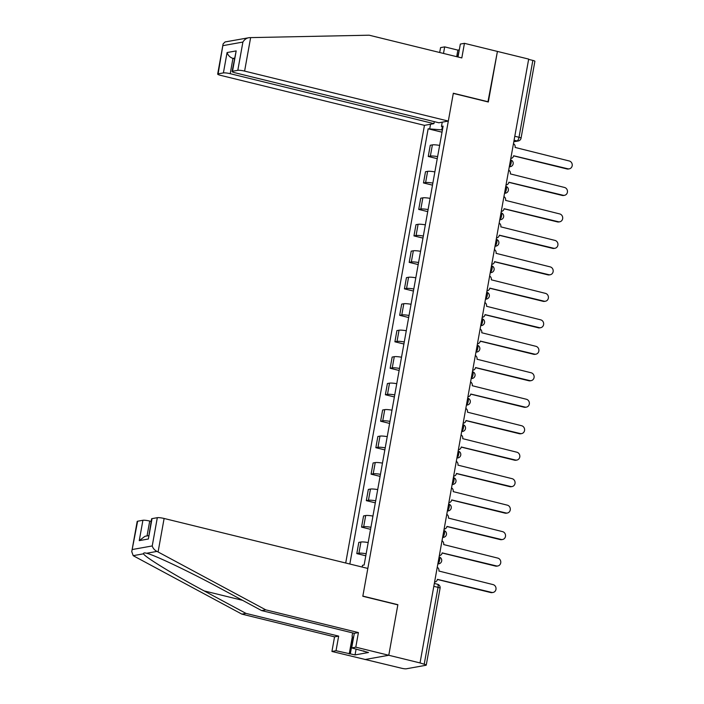 <?xml version="1.0" encoding="UTF-8"?>
<svg xmlns="http://www.w3.org/2000/svg" width="704" height="704" viewBox="0 0 704 704"><rect width="100%" height="100%" fill="white"/><g stroke="black" fill="none" stroke-linecap="round" stroke-linejoin="round"><path stroke-width="1.06" d="M131.754 551.637L137.183 521.453A5.236 0.801 10.2 0 1 137.623 521.224L131.754 551.637L133.206 555.667L134.226 556.248L241.886 614.126L334.55 636.856L331.927 651.455L401.729 668.281A3.494 0.528 -169.8 0 0 406.261 668.8L425.955 665.271A3.494 0.528 -169.8 0 0 426.246 665.113A3.494 0.528 -169.8 0 0 424.204 664.25L438.038 587.365A3.494 1.311 -76.2 0 0 437.474 584.232L434.333 583.458M230.208 73.691A5.236 0.801 -169.8 0 0 223.406 72.908L227.075 52.545C228.078 55.458 230.041 57.42 232.954 58.414L230.208 73.691L433.919 123.658L424.45 125.347L345.708 563.006M356.11 649L355.045 654.914L368.474 652.502L351.683 647.909L355.793 647.17L388.775 655.266L364.91 659.542L388.775 655.266L420.033 662.93L528.678 59.092L497.42 51.427L487.934 101.904M152.029 518.637L148.368 539L151.589 518.866A5.236 0.801 10.2 0 1 152.029 518.637L157.318 517.686A5.236 0.801 10.2 0 1 164.111 518.47L367.822 568.436L362.815 596.27L397.839 604.859L388.775 655.266L397.874 604.692L362.85 596.094L453.297 93.403L488.321 102.001L497.42 51.427L464.438 43.331L460.337 44.07L458.005 56.998M420.033 662.93L424.204 664.25M528.625 59.374L532.849 60.412A3.494 0.528 10.2 0 1 534.89 61.274L521.057 138.16A3.494 0.528 -169.8 0 0 519.015 137.289L532.849 60.412M439.63 145.411A8.026 1.223 -169.8 0 0 432.388 144.883L430.267 145.262L428.252 156.464L430.373 156.086A8.026 1.223 10.2 0 1 437.615 156.614M437.246 158.673L428.252 156.464M434.87 171.89A8.026 1.223 -169.8 0 0 427.627 171.354L425.498 171.741L423.482 182.943L425.612 182.556A8.026 1.223 10.2 0 1 432.854 183.093M432.485 185.143L423.482 182.943M430.1 198.37A8.026 1.223 -169.8 0 0 422.858 197.833L420.737 198.211L418.722 209.414L420.842 209.035A8.026 1.223 10.2 0 1 428.085 209.563M427.715 211.622L418.722 209.414M425.339 224.84A8.026 1.223 -169.8 0 0 418.097 224.312L415.976 224.69L413.961 235.893L416.082 235.506A8.026 1.223 10.2 0 1 423.324 236.042M422.954 238.093L413.961 235.893M420.578 251.319A8.026 1.223 -169.8 0 0 413.336 250.782L411.206 251.161L409.191 262.363L411.321 261.985A8.026 1.223 10.2 0 1 418.563 262.522M418.194 264.572L409.191 262.363M415.809 277.79A8.026 1.223 -169.8 0 0 408.566 277.262L406.446 277.64L404.43 288.842L406.551 288.464A8.026 1.223 10.2 0 1 413.794 288.992M413.424 291.051L404.43 288.842M411.048 304.269A8.026 1.223 -169.8 0 0 403.806 303.732L401.685 304.11L399.67 315.313L401.79 314.934A8.026 1.223 10.2 0 1 409.033 315.471M408.663 317.522L399.67 315.313M406.287 330.739A8.026 1.223 -169.8 0 0 399.045 330.211L396.915 330.59L394.9 341.792L397.03 341.414A8.026 1.223 10.2 0 1 404.272 341.942M403.902 344.001L394.9 341.792M401.518 357.218A8.026 1.223 -169.8 0 0 394.275 356.682L392.154 357.069L390.139 368.262L392.26 367.884A8.026 1.223 10.2 0 1 399.502 368.421M399.133 370.471L390.139 368.262M396.757 383.689A8.026 1.223 -169.8 0 0 389.514 383.161L387.394 383.539L385.378 394.742L387.499 394.363A8.026 1.223 10.2 0 1 394.742 394.891M394.372 396.95L385.378 394.742M391.996 410.168A8.026 1.223 -169.8 0 0 384.754 409.631L382.624 410.018L380.609 421.221L382.738 420.834A8.026 1.223 10.2 0 1 389.981 421.37M389.611 423.421L380.609 421.221M387.226 436.647A8.026 1.223 -169.8 0 0 379.984 436.11L377.863 436.489L375.848 447.691L377.969 447.313A8.026 1.223 10.2 0 1 385.211 447.841M384.842 449.9L375.848 447.691M382.466 463.118A8.026 1.223 -169.8 0 0 375.223 462.59L373.102 462.968L371.087 474.17L373.208 473.783A8.026 1.223 10.2 0 1 380.45 474.32M380.081 476.37L371.087 474.17M377.705 489.597A8.026 1.223 -169.8 0 0 370.462 489.06L368.333 489.438L366.318 500.641L368.447 500.262A8.026 1.223 10.2 0 1 375.69 500.799M375.32 502.85L366.318 500.641M372.935 516.067A8.026 1.223 -169.8 0 0 365.693 515.539L363.572 515.918L361.557 527.12L363.678 526.742A8.026 1.223 10.2 0 1 370.92 527.27M370.55 529.329L361.557 527.12M368.174 542.546A8.026 1.223 -169.8 0 0 360.932 542.01L358.811 542.397L356.796 553.59L358.917 553.212A8.026 1.223 10.2 0 1 366.159 553.749M365.79 555.799L356.796 553.59M442.323 126.905L441.795 129.879L442.402 130.029M442.235 122.162L441.47 126.403L442.904 127.239M362.182 567.054L362.498 565.286L364.135 564.995L443.106 126.113L441.47 126.403M441.795 129.879L428.146 128.797L349.835 564.018M429.783 128.498L430.54 124.256M442.006 132.194L428.146 128.797M510.796 158.462A3.494 3.194 79.8 0 0 513.63 155.76L567.864 168.793A4.013 3.67 79.8 0 0 572.246 165.009A4.013 3.67 79.8 0 0 569.272 160.987L515.126 147.444A3.494 3.194 79.8 0 0 513.462 143.634M569.272 168.837L568.374 169.004A4.013 3.67 -100.2 0 1 566.958 168.951L513.612 155.866M506.343 184.897L506.035 184.95A3.494 3.194 79.8 0 0 508.869 182.23L563.103 195.263A4.013 3.67 79.8 0 0 567.486 191.488A4.013 3.67 79.8 0 0 564.502 187.458L510.365 173.914A3.494 3.194 79.8 0 0 508.702 170.113M564.511 195.316L563.605 195.474A4.013 3.67 -100.2 0 1 562.197 195.43L508.842 182.345M501.274 211.411A3.494 3.194 79.8 0 0 504.108 208.71L558.334 221.742A4.013 3.67 79.8 0 0 562.716 217.958A4.013 3.67 79.8 0 0 559.742 213.937L505.604 200.394A3.494 3.194 79.8 0 0 503.941 196.583M559.75 221.786L558.844 221.954A4.013 3.67 -100.2 0 1 557.436 221.901L504.082 208.815M456.694 56.672L457.873 50.116L444.682 46.878L443.502 53.434M444.682 46.878L440.572 47.617L439.692 52.501M448.316 121.07L244.605 71.104A5.236 0.801 -169.8 0 0 237.811 70.321L232.522 71.271A5.236 0.801 -169.8 0 0 232.082 71.5A5.236 0.801 -169.8 0 0 235.145 72.802L438.856 122.769L448.316 121.07L453.323 93.236L488.356 101.825M459.272 49.984L457.723 56.927M457.873 50.116L458.982 49.914M237.811 70.321L242.898 42.064C244.543 39.398 246.708 37.919 249.392 37.638L369.142 35.2L461.815 57.93L464.438 43.331M223.406 72.908L218.117 73.858A5.236 0.801 -169.8 0 0 217.677 74.087A5.236 0.801 -169.8 0 0 220.739 75.39L424.45 125.347M434.28 121.642L433.919 123.658M234.485 58.142L232.954 58.414L234.37 58.766M217.677 74.087L223.115 43.894L225.06 41.95L249.392 37.638M232.082 71.5L236.183 50.908L232.522 71.271M223.115 43.894L218.117 73.858M164.111 518.47L158.083 551.971L156.948 551.408C154.546 550.141 152.97 548.328 152.231 545.943L157.318 517.686M351.683 647.909L354.314 633.318L261.642 610.588L219.815 588.095C190.318 572.088 153.886 554.752 146.599 553.265L146.054 553.124M261.642 610.588L265.751 609.849L358.415 632.579L355.793 647.17M158.083 551.971L265.751 609.849M354.314 633.318L358.415 632.579M137.623 521.224L142.912 520.274A5.236 0.801 10.2 0 1 149.714 521.057L147.039 535.92M151.131 521.4L149.714 521.057M355.045 654.914L336.028 650.716L331.927 651.455M334.55 636.856L338.659 636.126L336.028 650.716M241.886 614.126L245.986 613.395L338.659 636.126M156.948 551.408L146.599 553.265C144.399 552.658 143.396 552.842 143.563 553.802C144.082 556.512 174.231 574.974 204.16 590.911L245.986 613.395M349.228 653.954L352.334 636.645M363.766 651.35L363.845 650.892M353.17 638.009L350.337 653.752M148.57 535.647L144.971 536.298L139.251 540.637L142.912 520.274M353.399 638.387L352.062 636.187L352.651 632.905M496.505 237.882A3.494 3.194 79.8 0 0 499.338 235.18L553.573 248.222A4.013 3.67 79.8 0 0 557.955 244.438A4.013 3.67 79.8 0 0 554.981 240.407L500.834 226.864A3.494 3.194 79.8 0 0 499.171 223.062M554.981 248.266L554.083 248.424A4.013 3.67 -100.2 0 1 552.666 248.38L499.321 235.294M491.744 264.361A3.494 3.194 79.8 0 0 494.578 261.659L548.812 274.692A4.013 3.67 79.8 0 0 553.194 270.908A4.013 3.67 79.8 0 0 550.211 266.886L496.074 253.343A3.494 3.194 79.8 0 0 494.41 249.533M550.22 274.736L549.314 274.903A4.013 3.67 -100.2 0 1 547.906 274.859L494.551 261.774M487.291 290.796L486.974 290.849A3.494 3.194 79.8 0 0 489.817 288.13L544.042 301.171A4.013 3.67 79.8 0 0 548.425 297.387A4.013 3.67 79.8 0 0 545.45 293.366L491.313 279.814A3.494 3.194 79.8 0 0 489.65 276.012M545.459 301.215L544.553 301.374A4.013 3.67 -100.2 0 1 543.145 301.33L489.79 288.244M482.522 317.275L482.214 317.328A3.494 3.194 79.8 0 0 485.047 314.609L539.282 327.642A4.013 3.67 79.8 0 0 543.664 323.858A4.013 3.67 79.8 0 0 540.69 319.836L486.543 306.293A3.494 3.194 79.8 0 0 484.88 302.482M540.69 327.694L539.792 327.853A4.013 3.67 -100.2 0 1 538.375 327.809L485.03 314.723M477.453 343.79A3.494 3.194 79.8 0 0 480.286 341.079L534.521 354.121A4.013 3.67 79.8 0 0 538.903 350.337A4.013 3.67 79.8 0 0 535.92 346.315L481.782 332.763A3.494 3.194 79.8 0 0 480.119 328.962M535.929 354.165L535.022 354.323A4.013 3.67 -100.2 0 1 533.614 354.279L480.26 341.194M473 370.225L472.683 370.278A3.494 3.194 79.8 0 0 475.526 367.558L529.751 380.591A4.013 3.67 79.8 0 0 534.134 376.816A4.013 3.67 79.8 0 0 531.159 372.786L477.022 359.242A3.494 3.194 79.8 0 0 475.358 355.441M531.168 380.644L530.262 380.802A4.013 3.67 -100.2 0 1 528.854 380.758L475.499 367.673M468.23 396.695L467.922 396.757A3.494 3.194 79.8 0 0 470.756 394.038L524.99 407.07A4.013 3.67 79.8 0 0 529.373 403.286A4.013 3.67 79.8 0 0 526.398 399.265L472.252 385.722A3.494 3.194 79.8 0 0 470.589 381.911M526.398 407.114L525.501 407.282A4.013 3.67 -100.2 0 1 524.084 407.229L470.738 394.143M463.162 423.21A3.494 3.194 79.8 0 0 465.995 420.508L520.23 433.541A4.013 3.67 79.8 0 0 524.612 429.766A4.013 3.67 79.8 0 0 521.629 425.735L467.491 412.192A3.494 3.194 79.8 0 0 465.828 408.39M521.638 433.594L520.731 433.752A4.013 3.67 -100.2 0 1 519.323 433.708L465.969 420.622M458.401 449.689A3.494 3.194 79.8 0 0 461.234 446.987L515.46 460.02A4.013 3.67 79.8 0 0 519.842 456.236A4.013 3.67 79.8 0 0 516.868 452.214L462.73 438.671A3.494 3.194 79.8 0 0 461.067 434.861M516.877 460.064L515.97 460.231A4.013 3.67 -100.2 0 1 514.562 460.178L461.208 447.093M453.939 476.124L453.631 476.177A3.494 3.194 79.8 0 0 456.465 473.458L510.699 486.499A4.013 3.67 79.8 0 0 515.082 482.715A4.013 3.67 79.8 0 0 512.107 478.685L457.961 465.142A3.494 3.194 79.8 0 0 456.298 461.34M512.107 486.543L511.21 486.702A4.013 3.67 -100.2 0 1 509.793 486.658L456.447 473.572M449.178 502.603L448.87 502.656A3.494 3.194 79.8 0 0 451.704 499.937L505.938 512.97A4.013 3.67 79.8 0 0 510.321 509.186A4.013 3.67 79.8 0 0 507.338 505.164L453.2 491.621A3.494 3.194 79.8 0 0 451.537 487.81M507.346 513.014L506.44 513.181A4.013 3.67 -100.2 0 1 505.032 513.137L451.678 500.051M444.11 529.109A3.494 3.194 79.8 0 0 446.943 526.407L501.169 539.449A4.013 3.67 79.8 0 0 505.551 535.665A4.013 3.67 79.8 0 0 502.577 531.643L448.439 518.091A3.494 3.194 79.8 0 0 446.776 514.29M502.586 539.493L501.679 539.651A4.013 3.67 -100.2 0 1 500.271 539.607L446.917 526.522M439.648 555.553L439.34 555.606A3.494 3.194 79.8 0 0 442.174 552.886L496.408 565.919A4.013 3.67 79.8 0 0 500.79 562.135A4.013 3.67 79.8 0 0 497.816 558.114L443.67 544.57A3.494 3.194 79.8 0 0 442.006 540.76M497.816 565.972L496.918 566.13A4.013 3.67 -100.2 0 1 495.502 566.086L442.156 553.001M434.887 582.023L434.579 582.085A3.494 3.194 79.8 0 0 437.413 579.357L491.647 592.398A4.013 3.67 79.8 0 0 496.03 588.614A4.013 3.67 79.8 0 0 493.046 584.593L438.909 571.041A3.494 3.194 79.8 0 0 437.246 567.239M493.055 592.442L492.149 592.601A4.013 3.67 -100.2 0 1 490.741 592.557L437.395 579.471M437.888 563.684A3.494 1.311 -76.2 0 0 439.657 560.12A3.494 1.311 -76.2 0 0 439.094 556.987L439.094 556.987A3.494 3.494 0 0 1 438.882 563.807A3.494 3.194 79.8 0 1 437.862 563.807M442.649 537.205A3.494 1.311 -76.2 0 0 444.418 533.65A3.494 1.311 -76.2 0 0 443.863 530.508L443.863 530.508A3.494 3.494 0 0 1 443.643 537.328A3.494 3.194 79.8 0 1 442.631 537.337M447.418 510.734A3.494 1.311 -76.2 0 0 449.187 507.17A3.494 1.311 -76.2 0 0 448.624 504.029L448.624 504.029A3.494 3.494 0 0 1 448.413 510.858A3.494 3.194 79.8 0 1 447.392 510.858M452.179 484.255A3.494 1.311 -76.2 0 0 453.948 480.7A3.494 1.311 -76.2 0 0 453.385 477.558L453.385 477.558A3.494 3.494 0 0 1 453.174 484.378A3.494 3.194 79.8 0 1 452.153 484.387M456.94 457.785A3.494 1.311 -76.2 0 0 458.709 454.221A3.494 1.311 -76.2 0 0 458.154 451.079L458.146 451.079M461.701 431.306A3.494 1.311 -76.2 0 0 463.478 427.75A3.494 1.311 -76.2 0 0 462.915 424.609L462.915 424.609A3.494 3.494 0 0 1 462.704 431.429A3.494 3.194 79.8 0 1 461.683 431.438M466.47 404.835A3.494 1.311 -76.2 0 0 468.239 401.271A3.494 1.311 -76.2 0 0 467.676 398.13L467.676 398.13A3.494 3.494 0 0 1 467.465 404.958A3.494 3.194 79.8 0 1 466.444 404.958M471.231 378.356A3.494 1.311 -76.2 0 0 473 374.792A3.494 1.311 -76.2 0 0 472.446 371.659L472.446 371.659A3.494 3.494 0 0 1 472.226 378.479A3.494 3.194 79.8 0 1 471.214 378.479M475.992 351.877A3.494 1.311 -76.2 0 0 477.77 348.322A3.494 1.311 -76.2 0 0 477.206 345.18L477.198 345.18M480.762 325.406A3.494 1.311 -76.2 0 0 482.53 321.842A3.494 1.311 -76.2 0 0 481.967 318.71L481.967 318.71A3.494 3.494 0 0 1 481.756 325.53A3.494 3.194 79.8 0 1 480.735 325.53M485.522 298.927A3.494 1.311 -76.2 0 0 487.291 295.372A3.494 1.311 -76.2 0 0 486.737 292.23L486.737 292.23A3.494 3.494 0 0 1 486.517 299.05A3.494 3.194 79.8 0 1 485.505 299.059M490.283 272.457A3.494 1.311 -76.2 0 0 492.061 268.893A3.494 1.311 -76.2 0 0 491.498 265.751L491.498 265.751A3.494 3.494 0 0 1 491.286 272.58A3.494 3.194 79.8 0 1 490.266 272.58M495.053 245.978A3.494 1.311 -76.2 0 0 496.822 242.422A3.494 1.311 -76.2 0 0 496.258 239.281L496.258 239.281A3.494 3.494 0 0 1 496.047 246.101A3.494 3.194 79.8 0 1 495.026 246.11M499.814 219.507A3.494 1.311 -76.2 0 0 501.582 215.943A3.494 1.311 -76.2 0 0 501.028 212.802L501.028 212.802A3.494 3.494 0 0 1 500.808 219.63A3.494 3.194 79.8 0 1 499.787 219.63M504.574 193.028A3.494 1.311 -76.2 0 0 506.352 189.473A3.494 1.311 -76.2 0 0 505.789 186.331L505.789 186.331A3.494 3.494 0 0 1 505.578 193.151A3.494 3.194 79.8 0 1 504.557 193.16M509.344 166.558A3.494 1.311 -76.2 0 0 511.113 162.994A3.494 1.311 -76.2 0 0 510.55 159.852L510.55 159.852A3.494 3.494 0 0 1 510.338 166.681A3.494 3.194 79.8 0 1 509.318 166.681M513.85 141.504L517.018 140.932A3.494 1.311 -76.2 0 0 519.015 137.289L514.791 136.25M514.078 140.21L517.018 140.932A3.494 3.194 -100.2 0 0 518.241 140.976A3.494 3.494 0 0 0 521.057 138.16M363.678 526.742L365.693 515.539M368.447 500.262L370.462 489.06M373.208 473.783L375.223 462.59M377.969 447.313L379.984 436.11M382.738 420.834L384.754 409.631M387.499 394.363L389.514 383.161M392.26 367.884L394.275 356.682M397.03 341.414L399.045 330.211M401.79 314.934L403.806 303.732M406.551 288.464L408.566 277.262M411.321 261.985L413.336 250.782M416.082 235.506L418.097 224.312M420.842 209.035L422.858 197.833M425.612 182.556L427.627 171.354M430.373 156.086L432.388 144.883M358.917 553.212L360.932 542.01M475.974 352.009A3.494 3.194 79.8 0 0 476.995 352.009A3.494 3.494 0 0 0 477.206 345.18M456.922 457.908A3.494 3.194 79.8 0 0 457.934 457.908A3.494 3.494 0 0 0 458.154 451.079M433.814 586.335L438.038 587.365A3.494 0.528 -169.8 0 1 440.079 588.236A3.494 3.494 0 0 0 437.474 584.232M567.864 168.793L566.958 168.951M563.103 195.263L562.197 195.43M558.334 221.742L557.436 221.901M242.898 42.064L223.203 45.602M227.075 52.545L236.183 50.908M250.633 37.602L244.605 71.104M143.563 553.802L133.206 555.667M132.537 549.481L152.231 545.943M148.368 539L139.251 540.637M242.554 600.327L204.16 590.911M553.573 248.222L552.666 248.38M548.812 274.692L547.906 274.859M544.042 301.171L543.145 301.33M539.282 327.642L538.375 327.809M534.521 354.121L533.614 354.279M529.751 380.591L528.854 380.758M524.99 407.07L524.084 407.229M520.23 433.541L519.323 433.708M515.46 460.02L514.562 460.178M510.699 486.499L509.793 486.658M505.938 512.97L505.032 513.137M501.169 539.449L500.271 539.607M496.408 565.919L495.502 566.086M491.647 592.398L490.741 592.557M509.282 166.866L510.338 166.681M504.522 193.345L505.578 193.151M499.761 219.815L500.808 219.63M494.991 246.294L496.047 246.101M490.23 272.765L491.286 272.58M485.47 299.244L486.517 299.05M480.7 325.714L481.756 325.53M475.939 352.194L476.995 352.009M471.178 378.673L472.226 378.479M466.409 405.143L467.465 404.958M461.648 431.622L462.704 431.429M456.887 458.093L457.934 457.908M452.118 484.572L453.174 484.378M447.357 511.042L448.413 510.858M442.596 537.522L443.643 537.328M437.826 563.992L438.882 563.807M440.079 588.236L426.246 665.113M518.241 140.976L513.797 141.768"/></g></svg>
